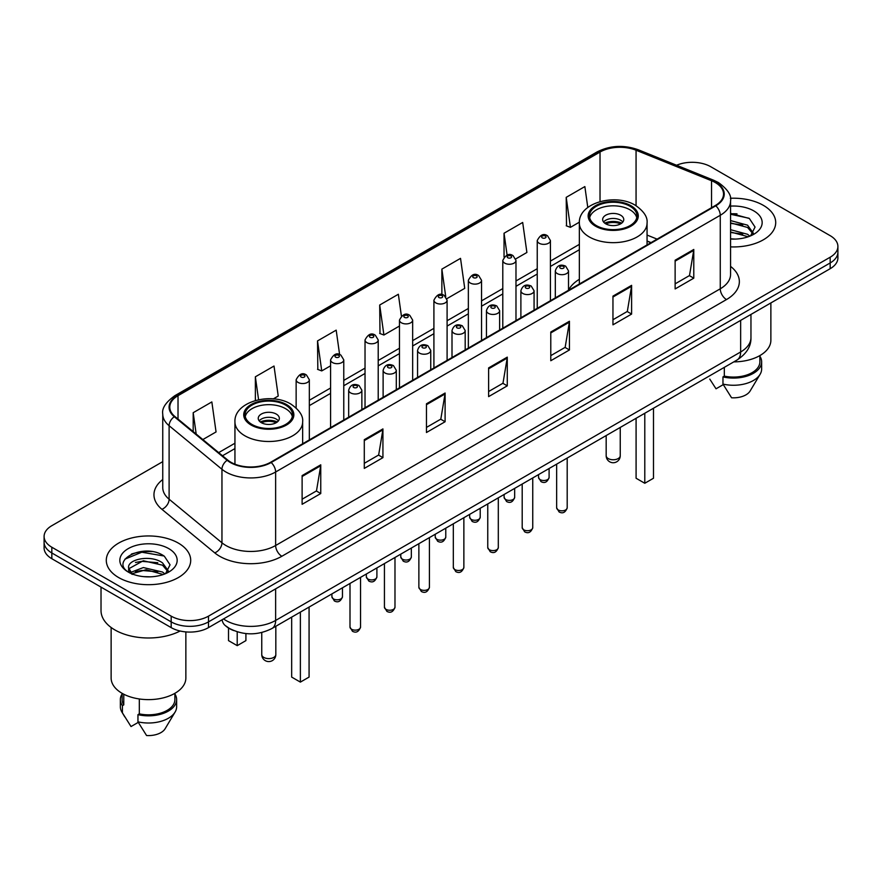 <?xml version="1.0" encoding="UTF-8"?>
<svg xmlns="http://www.w3.org/2000/svg" width="882" height="882" viewBox="0 0 882 882"><rect width="100%" height="100%" fill="white"/><g stroke="black" fill="none" stroke-linecap="round" stroke-linejoin="round"><path stroke-width="1.32" d="M579.353 279.285A46.603 26.901 0 0 0 568.515 290.167M650.872 242.715L647.057 241.172M233.807 630.597A26.372 15.226 180 0 1 226.376 626.485L225.175 625.481A17.585 11.764 129.5 0 1 222.11 619.759M152.013 551.614A35.17 20.308 0 0 0 131.429 554.061M737.021 213.863A35.17 20.308 0 0 0 730.561 213.83M162.751 461.65L51.829 525.683A26.372 15.226 0 0 0 44.1 536.454L44.1 547.942A26.372 15.226 0 0 0 51.829 558.714L171.185 627.62A26.372 15.226 0 0 0 208.494 627.62L830.171 268.701A26.372 15.226 0 0 0 837.9 257.93L837.9 252.186A26.372 15.226 0 0 1 830.171 262.957A26.372 15.226 0 0 0 837.9 252.186L837.9 246.442A26.372 15.226 0 0 0 830.171 235.67L710.815 166.764A26.372 15.226 0 0 0 676.571 165.243M44.1 536.454A26.372 15.226 0 0 0 51.829 547.226L171.185 616.143A26.372 15.226 0 0 0 208.494 616.143L208.494 621.876L830.171 262.957L208.494 621.876A26.372 15.226 0 0 1 171.185 621.876A26.372 15.226 0 0 0 208.494 621.876L208.494 627.62M51.829 547.226L51.829 552.97L171.185 621.876L51.829 552.97A26.372 15.226 0 0 1 44.1 542.198A26.372 15.226 0 0 0 51.829 552.97L51.829 558.714M763.349 205.352A42.204 24.365 0 0 0 730.362 198.274A42.204 24.365 0 0 1 763.349 205.352A42.204 24.365 0 0 1 775.708 222.573A42.204 24.365 0 0 0 763.349 205.352M178.34 543.091A42.204 24.365 0 0 0 132.344 537.811A42.204 24.365 0 0 0 106.292 560.324A42.204 24.365 0 0 0 118.651 577.556A42.204 24.365 0 0 0 164.647 582.837A42.204 24.365 0 0 0 190.699 560.324A42.204 24.365 0 0 0 178.34 543.091A42.204 24.365 0 0 0 132.344 537.811A42.204 24.365 0 0 0 106.292 560.324A42.204 24.365 0 0 0 118.651 577.556A42.204 24.365 0 0 0 164.647 582.837A42.204 24.365 0 0 0 190.699 560.324A42.204 24.365 0 0 0 178.34 543.091M715.291 182.552A28.136 16.24 180 0 1 723.527 194.04A28.136 16.24 180 0 1 715.291 205.528L270.664 462.234A28.136 16.24 180 0 1 227.721 460.062L174.879 416.491A28.136 16.24 180 0 1 169.785 407.175A28.136 16.24 180 0 1 178.021 395.687L600.025 152.046A28.136 16.24 180 0 1 636.065 150.227L711.531 180.733A28.136 16.24 180 0 1 715.291 182.552M715.787 182.265A28.841 16.648 0 0 0 711.939 180.402L636.462 149.896A28.841 16.648 0 0 0 599.528 151.759L177.525 395.401A28.841 16.648 0 0 0 174.294 416.723L227.137 460.294A28.841 16.648 0 0 0 271.16 462.521L715.787 205.815A28.841 16.648 0 0 0 715.787 182.265M302.118 475.585L302.118 504.295L320.761 493.534L320.761 464.814L302.118 475.585M302.118 499.201L316.484 490.91L320.695 465.773A7.034 4.057 -120 0 0 320.761 464.814M316.351 490.976L320.761 493.534M364.288 439.688L364.288 468.408L382.931 457.637L382.931 428.917L364.288 439.688M364.288 463.315L378.654 455.013L382.854 429.876A7.034 4.057 -120 0 0 382.931 428.917M378.521 455.09L382.931 457.637M426.458 403.802L426.458 432.511L445.101 421.739L445.101 393.03L426.458 403.802M426.458 427.417L440.813 419.126L445.024 393.978A7.034 4.057 -120 0 0 445.101 393.03M440.691 419.193L445.101 421.739M675.127 260.223L675.127 288.943L693.781 278.172L693.781 249.463L675.127 260.223M675.127 283.85L689.492 275.548L693.704 250.411A7.034 4.057 -120 0 0 693.781 249.463M689.36 275.625L693.781 278.172M612.957 296.12L612.957 324.83L631.611 314.069L631.611 285.349L612.957 296.12M612.957 319.736L627.322 311.445L631.534 286.308A7.034 4.057 -120 0 0 631.611 285.349M627.201 311.522L631.611 314.069M550.787 332.007L550.787 360.727L569.441 349.956L569.441 321.246L550.787 332.007M550.787 355.633L565.153 347.343L569.364 322.195A7.034 4.057 -120 0 0 569.441 321.246M565.031 347.409L569.441 349.956M488.617 367.904L488.617 396.613L507.271 385.853L507.271 357.133L488.617 367.904M488.617 391.52L502.983 383.229L507.194 358.092A7.034 4.057 -120 0 0 507.271 357.133M502.861 383.306L507.271 385.853M730.561 246.883A42.204 24.365 0 0 0 775.708 222.573A42.204 24.365 0 0 1 730.561 246.883M208.494 616.143L830.171 257.213A26.372 15.226 0 0 0 837.9 246.442M273.288 398.896L278.227 396.04L274.015 366.041L255.361 376.801L255.361 400.505M202.849 439.556L216.057 431.937L211.845 401.927L193.191 412.699L193.191 431.596M446.865 298.678L464.726 288.359L460.525 258.36L441.871 269.131L441.871 294.665M515.75 258.911L526.896 252.472L522.684 222.462L504.041 233.234L504.041 257.059M587.787 207.468L584.854 186.576L566.211 197.347L566.509 225.88M339.614 354.575L336.185 330.144L317.531 340.915L317.829 369.459M401.409 316.021L398.355 294.257L379.701 305.018L379.999 333.561M379.701 305.018L383.913 335.017L399.469 326.042M383.913 335.017L379.701 333.451M441.871 269.131L445.741 296.705M504.041 233.234L507.106 255.107M566.211 197.347L570.422 227.347L579.386 222.165M570.422 227.347L566.211 225.77M317.531 340.915L321.743 370.914L330.585 365.81M321.743 370.914L317.531 369.338M255.361 376.801L258.58 399.722M193.191 412.699L196.19 434.065M733.791 361.874A37.364 21.576 0 0 0 770.868 340.309L770.868 302.934M730.561 238.813L735.401 239.088M730.561 229.695L747.561 234.292L749.876 236.155M730.561 231.977L747.561 236.574M730.561 220.577L747.561 225.175L753.261 233.069M730.561 222.881L747.561 227.446L752.82 233.653M730.561 239.033A28.665 16.549 0 0 0 753.768 234.281A28.665 16.549 0 0 0 753.768 210.875A28.665 16.549 0 0 0 730.561 206.112M750.56 235.88L755.047 227.06L749.369 218.504L730.561 213.367M709.767 379.095L716.03 388.797L723.273 384.618M724.32 367.342L724.32 376.118A26.372 15.226 0 0 0 759.876 361.841L759.876 355.589M724.32 376.118L722.964 376.901L722.964 384.078L731.564 397.771A17.585 10.154 0 0 0 750.119 391.002L760.097 374.321A28.136 16.24 0 0 0 761.64 369.018L761.64 361.841A28.136 16.24 0 0 0 759.876 356.185M722.964 384.078A28.136 16.24 0 0 0 760.097 374.321M722.964 376.901A28.136 16.24 0 0 0 761.64 361.841M730.561 214.26L748.983 218.24M730.561 223.378L742.776 224.987M730.561 232.484L742.754 234.094M629.991 206.245A23.737 13.704 0 0 0 604.126 203.268A23.737 13.704 0 0 0 589.474 215.936A23.737 13.704 0 0 0 596.419 225.627A23.737 13.704 0 0 0 622.295 228.592A23.737 13.704 0 0 0 636.947 215.936A23.737 13.704 0 0 0 629.991 206.245M636.738 217.733A23.737 13.704 0 0 0 629.991 209.828A23.737 13.704 0 0 0 605.581 206.542A23.737 13.704 0 0 0 589.672 217.733M636.087 418.288L636.087 478.242L644.786 483.27L653.496 478.242L653.496 408.234M644.786 483.27L644.786 413.261M620.663 215.219A10.551 6.086 0 0 0 609.164 213.896A10.551 6.086 0 0 0 602.66 219.519A10.551 6.086 0 0 0 605.747 223.83A10.551 6.086 0 0 0 617.246 225.153A10.551 6.086 0 0 0 623.761 219.519A10.551 6.086 0 0 0 620.663 215.219M622.813 222.032A10.551 6.086 0 0 0 620.663 220.235A10.551 6.086 0 0 0 603.597 222.032M604.688 223.113A14.068 8.125 180 0 1 621.115 222.859L621.115 223.554M605.835 223.885A12.304 7.111 180 0 1 619.848 223.587L621.115 222.859M619.638 224.348L619.848 223.587M101.022 587.114L101.022 610.576A47.474 27.408 0 0 0 114.925 629.957A47.474 27.408 0 0 0 180.126 631.016M111.132 627.488L111.132 678.06A37.364 21.576 0 0 0 122.08 693.307A37.364 21.576 0 0 0 162.795 697.982A37.364 21.576 0 0 0 185.859 678.06L185.859 631.909M143.7 576.641L150.392 576.839M130.547 572.44L143.358 567.556L162.553 572.043L164.879 573.906M131.495 573.862L146.103 569.728L162.553 574.325M128.618 567.622L131.914 573.818M128.651 568.173C126.622 559.353 150.811 554.15 162.553 562.925L168.264 570.808M128.739 568.758L143.314 560.743L162.553 565.197L167.812 571.404M165.551 573.631L170.05 564.811L164.361 556.244C144.251 541.791 108.508 560.842 129.147 572.528L130.172 573.146M168.771 548.626A28.665 16.549 0 0 0 128.232 548.626A28.665 16.549 0 0 0 128.232 572.032A28.665 16.549 0 0 0 168.771 572.032A28.665 16.549 0 0 0 168.771 548.626M122.124 693.34L122.124 699.591A26.372 15.226 0 0 0 123.767 704.894L123.767 694.233M122.124 693.936A28.136 16.24 0 0 0 120.36 699.591L120.36 706.769A28.136 16.24 0 0 0 121.903 712.072A28.136 16.24 0 0 0 122.411 712.854L131.021 726.548L138.265 722.369M122.411 712.854L122.411 705.677L123.767 704.894M120.36 699.591A28.136 16.24 0 0 0 122.411 705.677M132.344 574.403C129.345 572.616 128.133 570.687 128.717 568.625M139.312 698.963L139.312 713.869A26.372 15.226 0 0 0 174.879 699.591L174.879 693.34M139.312 713.869L137.956 714.652L137.956 721.829L146.566 735.522A17.585 10.154 0 0 0 165.121 728.741L175.088 712.072A28.136 16.24 0 0 0 176.632 706.769L176.632 699.591A28.136 16.24 0 0 0 174.879 693.936M137.956 721.829A28.136 16.24 0 0 0 175.088 712.072M137.956 714.652A28.136 16.24 0 0 0 176.632 699.591M124.957 559.122L141.793 552.22L163.975 555.991M135.475 562.484L141.793 561.338L157.768 562.727M135.398 571.613L141.793 570.445L157.746 571.845M285.581 405.092A23.737 13.704 0 0 0 259.705 402.115A23.737 13.704 0 0 0 245.053 414.783A23.737 13.704 0 0 0 252.009 424.474A23.737 13.704 0 0 0 277.874 427.439A23.737 13.704 0 0 0 292.526 414.783A23.737 13.704 0 0 0 285.581 405.092M292.328 416.569A23.737 13.704 0 0 0 285.581 408.675A23.737 13.704 0 0 0 261.171 405.389A23.737 13.704 0 0 0 245.262 416.569M291.666 617.135L291.666 677.089L300.376 682.106L309.075 677.089L309.075 607.081M300.376 682.106L300.376 612.108M228.504 628.017L228.504 640.619L237.214 645.646L245.913 640.619L245.913 633.574M237.214 645.646L237.214 631.821M276.253 414.066A10.551 6.086 0 0 0 264.754 412.743A10.551 6.086 0 0 0 258.239 418.366A10.551 6.086 0 0 0 261.337 422.676A10.551 6.086 0 0 0 272.836 423.999A10.551 6.086 0 0 0 279.34 418.366A10.551 6.086 0 0 0 276.253 414.066M278.403 420.879A10.551 6.086 0 0 0 276.253 419.082A10.551 6.086 0 0 0 259.187 420.879M260.267 421.96A14.068 8.125 180 0 1 276.694 421.695L276.694 422.401M261.425 422.732A12.304 7.111 180 0 1 275.427 422.434L276.694 421.695M275.217 423.195L275.427 422.434M223.532 618.932A35.17 20.308 0 0 0 225.902 620.443A35.17 20.308 0 0 0 275.636 620.443L740.648 351.973A35.17 20.308 0 0 0 750.957 337.608C751.21 346.339 746.558 353.803 737.01 360.021L271.987 628.491A17.585 10.154 60 0 0 275.636 620.443L275.636 588.856M740.648 320.387L740.648 351.973A17.585 10.154 60 0 1 737.01 360.021M830.171 268.701L830.171 257.213M171.185 627.62L171.185 616.143M730.561 266.386A43.957 25.38 180 0 1 726.481 299.56L281.854 556.266A8.787 5.071 60 0 1 275.636 545.506L720.263 288.8A35.17 20.308 0 0 0 730.561 274.434L730.561 200.931A35.17 20.308 180 0 1 720.263 215.285A8.787 5.071 -120 0 0 715.787 205.815M281.854 556.266A43.957 25.38 180 0 1 219.684 556.266A43.957 25.38 180 0 1 214.756 552.882L161.913 509.311A43.957 25.38 180 0 1 162.751 479.521M225.902 545.506A35.17 20.308 0 0 0 275.636 545.506L275.636 471.991A35.17 20.308 180 0 1 221.955 469.279L169.112 425.708A35.17 20.308 180 0 1 162.751 414.066L162.751 487.57A35.17 20.308 0 0 0 169.112 499.212L221.955 542.794A35.17 20.308 0 0 0 225.902 545.506M730.561 200.931C731.729 195.44 727.694 189.31 718.444 182.552L713.814 180.303A8.787 4.112 112 0 0 711.939 180.402M713.814 180.303L638.347 149.797C623.783 144.637 609.958 145.387 596.871 152.035A8.787 5.071 60 0 1 599.528 151.759M177.525 395.401A8.787 5.071 -120 0 0 174.868 395.676C165.75 402.236 161.704 408.366 162.751 414.066M174.294 416.723A8.787 5.876 129.5 0 0 169.112 425.708L169.112 499.212A8.787 5.876 -50.5 0 1 161.913 509.311M638.347 149.797A8.787 4.112 112 0 0 636.462 149.896M227.137 460.294A8.787 5.876 129.5 0 0 221.955 469.279L221.955 542.794A8.787 5.876 -50.5 0 1 214.756 552.882M271.16 462.521A8.787 5.071 60 0 1 275.636 471.991L720.263 215.285L720.263 288.8A8.787 5.071 60 0 0 726.481 299.56M178.021 395.687L178.021 419.082M711.531 180.733L711.531 207.689M636.065 150.227L636.065 205.704M657.09 239.121L647.057 235.064M600.025 152.046L600.025 201.592M579.353 244.38L550.423 261.083M537.237 268.701L515.981 280.972M502.795 288.579L481.539 300.85M468.353 308.468L447.097 320.739M433.911 328.358L412.655 340.628M399.469 348.236L378.213 360.506M365.027 368.125L343.771 380.396M330.585 388.003L309.328 400.274M234.943 443.227L218.681 452.609M488.617 368.819L507.194 358.092M550.787 332.922L569.364 322.195M612.957 297.025L631.534 286.308M675.127 261.138L693.704 250.411M426.458 404.706L445.024 393.978M364.288 440.603L382.854 429.876M302.118 476.489L320.695 465.773M595.493 226.167A25.06 14.465 0 0 0 630.928 226.167A25.06 14.465 0 0 0 630.928 205.704A25.06 14.465 0 0 0 595.493 205.704A25.06 14.465 0 0 0 595.493 226.167M647.057 244.92L647.057 223.113A33.847 19.547 180 0 1 626.165 241.172A33.847 19.547 180 0 1 589.275 236.927A33.847 19.547 180 0 1 579.353 223.113L579.353 284.004M608.238 458.574A7.034 4.057 180 0 1 606.177 455.696A7.034 7.034 0 0 0 616.727 461.793A7.034 7.034 0 0 0 620.244 455.696A7.034 4.057 180 0 1 618.183 458.574A7.034 4.057 180 0 1 608.238 458.574M251.072 425.014A25.06 14.465 0 0 0 286.507 425.014A25.06 14.465 0 0 0 286.507 404.551A25.06 14.465 0 0 0 251.072 404.551A25.06 14.465 0 0 0 251.072 425.014M302.647 443.767L302.647 421.96A33.847 19.547 180 0 1 281.744 440.008A33.847 19.547 180 0 1 244.854 435.774A33.847 19.547 180 0 1 234.943 421.96L234.943 464.175M263.817 657.421A7.034 4.057 180 0 1 261.756 654.543A7.034 7.034 0 0 0 272.306 660.64A7.034 7.034 0 0 0 275.823 654.543A7.034 4.057 180 0 1 273.762 657.421A7.034 4.057 180 0 1 263.817 657.421M567.192 507.778C565.461 512.519 562.76 513.908 559.1 511.946L556.641 507.778A5.27 3.043 0 0 0 558.185 509.928A5.27 3.043 0 0 0 563.94 510.59A5.27 3.043 0 0 0 567.192 507.778L567.192 458.067M557.259 273.574A6.593 3.804 180 0 1 555.318 270.884C557.005 265.471 560.456 263.905 565.671 266.177L568.515 270.884A6.593 3.804 180 0 1 564.436 274.401A6.593 3.804 180 0 1 557.259 273.574M563.477 266.397A2.194 1.268 0 0 0 560.368 266.397A2.194 1.268 0 0 0 560.368 268.194A2.194 1.268 0 0 0 563.477 268.194A2.194 1.268 0 0 0 563.477 266.397M532.75 527.668C531.019 532.408 528.318 533.797 524.658 531.835L522.199 527.668A5.27 3.043 0 0 0 523.743 529.817A5.27 3.043 0 0 0 529.498 530.479A5.27 3.043 0 0 0 532.75 527.668L532.75 477.945M522.817 293.463A6.593 3.804 180 0 1 520.887 290.773C522.563 285.36 526.014 283.795 531.229 286.066L534.073 290.773A6.593 3.804 180 0 1 530.005 294.29A6.593 3.804 180 0 1 522.817 293.463M529.035 286.286A2.194 1.268 0 0 0 525.926 286.286A2.194 1.268 0 0 0 525.926 288.083A2.194 1.268 0 0 0 529.035 288.083A2.194 1.268 0 0 0 529.035 286.286M498.308 547.546C496.577 552.297 493.876 553.687 490.216 551.713L487.757 547.546A5.27 3.043 0 0 0 489.301 549.707A5.27 3.043 0 0 0 495.056 550.368A5.27 3.043 0 0 0 498.308 547.546L498.308 497.834M488.374 313.342A6.593 3.804 180 0 1 486.445 310.651C488.121 305.249 491.572 303.673 496.787 305.955L499.631 310.651A6.593 3.804 180 0 1 495.563 314.168A6.593 3.804 180 0 1 488.374 313.342M494.593 306.164A2.194 1.268 0 0 0 491.483 306.164A2.194 1.268 0 0 0 491.483 307.961A2.194 1.268 0 0 0 494.593 307.961A2.194 1.268 0 0 0 494.593 306.164M463.866 567.435C462.135 572.175 459.434 573.565 455.774 571.602L453.315 567.435A5.27 3.043 0 0 0 454.858 569.585A5.27 3.043 0 0 0 460.613 570.246A5.27 3.043 0 0 0 463.866 567.435L463.866 517.712M453.932 333.231A6.593 3.804 180 0 1 452.003 330.541C453.69 325.127 457.13 323.562 462.344 325.833L465.189 330.541A6.593 3.804 180 0 1 461.121 334.058A6.593 3.804 180 0 1 453.932 333.231M460.15 326.053A2.194 1.268 0 0 0 457.041 326.053A2.194 1.268 0 0 0 457.041 327.85A2.194 1.268 0 0 0 460.15 327.85A2.194 1.268 0 0 0 460.15 326.053M429.424 587.324C427.693 592.065 424.992 593.454 421.331 591.48L418.873 587.324A5.27 3.043 0 0 0 420.427 589.474A5.27 3.043 0 0 0 426.171 590.135A5.27 3.043 0 0 0 429.424 587.324L429.424 537.601M419.49 353.12A6.593 3.804 180 0 1 417.561 350.419C419.248 345.016 422.687 343.451 427.902 345.722L430.747 350.419A6.593 3.804 180 0 1 426.679 353.936A6.593 3.804 180 0 1 419.49 353.12M425.708 345.931A2.194 1.268 0 0 0 422.599 345.931A2.194 1.268 0 0 0 422.599 347.728A2.194 1.268 0 0 0 425.708 347.728A2.194 1.268 0 0 0 425.708 345.931M394.982 607.202C393.251 611.943 390.55 613.332 386.889 611.369L384.431 607.202A5.27 3.043 0 0 0 385.985 609.352A5.27 3.043 0 0 0 391.729 610.013A5.27 3.043 0 0 0 394.982 607.202L394.982 557.479M385.048 372.998A6.593 3.804 180 0 1 383.119 370.308C384.806 364.894 388.256 363.329 393.46 365.6L396.305 370.308A6.593 3.804 180 0 1 392.236 373.825A6.593 3.804 180 0 1 385.048 372.998M391.266 365.821A2.194 1.268 0 0 0 388.157 365.821A2.194 1.268 0 0 0 388.157 367.618A2.194 1.268 0 0 0 391.266 367.618A2.194 1.268 0 0 0 391.266 365.821M360.54 627.091C358.809 631.832 356.108 633.221 352.447 631.258L350 627.091A5.27 3.043 0 0 0 351.543 629.241A5.27 3.043 0 0 0 357.287 629.902A5.27 3.043 0 0 0 360.54 627.091L360.54 577.368M350.606 392.887A6.593 3.804 180 0 1 348.677 390.197C350.363 384.784 353.814 383.218 359.018 385.489L361.863 390.197A6.593 3.804 180 0 1 357.794 393.714A6.593 3.804 180 0 1 350.606 392.887M356.824 385.71A2.194 1.268 0 0 0 353.715 385.71A2.194 1.268 0 0 0 353.715 387.496A2.194 1.268 0 0 0 356.824 387.496A2.194 1.268 0 0 0 356.824 385.71M540.093 479.61A5.27 3.043 0 0 0 545.848 480.26A5.27 3.043 0 0 0 549.1 477.449C547.369 482.2 544.668 483.579 541.008 481.616L538.549 477.449A5.27 3.043 0 0 0 540.093 479.61M550.423 300.707L550.423 240.554A6.593 3.804 180 0 1 546.355 244.071A6.593 3.804 180 0 1 539.167 243.245A6.593 3.804 180 0 1 537.237 240.554L537.237 308.325M542.276 237.864A2.194 1.268 0 0 0 545.385 237.864A2.194 1.268 0 0 0 545.385 236.067A2.194 1.268 0 0 0 542.276 236.067A2.194 1.268 0 0 0 542.276 237.864M505.651 499.488A5.27 3.043 0 0 0 511.406 500.149A5.27 3.043 0 0 0 514.658 497.338C512.927 502.078 510.226 503.468 506.566 501.505L504.107 497.338A5.27 3.043 0 0 0 505.651 499.488M515.981 320.596L515.981 260.444A6.593 3.804 180 0 1 511.913 263.961A6.593 3.804 180 0 1 504.725 263.134A6.593 3.804 180 0 1 502.795 260.444L502.795 328.203M507.834 257.753A2.194 1.268 0 0 0 510.943 257.753A2.194 1.268 0 0 0 510.943 255.956A2.194 1.268 0 0 0 507.834 255.956A2.194 1.268 0 0 0 507.834 257.753M471.209 519.377A5.27 3.043 0 0 0 476.964 520.038A5.27 3.043 0 0 0 480.216 517.216C478.485 521.968 475.784 523.357 472.124 521.383L469.665 517.216A5.27 3.043 0 0 0 471.209 519.377M481.539 340.474L481.539 280.322A6.593 3.804 180 0 1 477.471 283.839A6.593 3.804 180 0 1 470.282 283.012A6.593 3.804 180 0 1 468.353 280.322L468.353 348.092M473.391 277.632A2.194 1.268 0 0 0 476.5 277.632A2.194 1.268 0 0 0 476.5 275.834A2.194 1.268 0 0 0 473.391 275.834A2.194 1.268 0 0 0 473.391 277.632M436.777 539.255A5.27 3.043 0 0 0 442.521 539.916A5.27 3.043 0 0 0 445.774 537.105C444.043 541.846 441.342 543.235 437.681 541.272L435.223 537.105A5.27 3.043 0 0 0 436.777 539.255M447.097 360.363L447.097 300.211A6.593 3.804 180 0 1 443.029 303.728A6.593 3.804 180 0 1 435.84 302.901A6.593 3.804 180 0 1 433.911 300.211L433.911 367.981M438.949 297.521A2.194 1.268 0 0 0 442.058 297.521A2.194 1.268 0 0 0 442.058 295.724A2.194 1.268 0 0 0 438.949 295.724A2.194 1.268 0 0 0 438.949 297.521M402.335 559.144A5.27 3.043 0 0 0 408.079 559.805A5.27 3.043 0 0 0 411.332 556.994C409.601 561.735 406.9 563.124 403.239 561.15L400.781 556.994A5.27 3.043 0 0 0 402.335 559.144M412.655 380.252L412.655 320.089A6.593 3.804 180 0 1 408.587 323.617A6.593 3.804 180 0 1 401.398 322.79A6.593 3.804 180 0 1 399.469 320.089L399.469 387.86M404.507 317.399A2.194 1.268 0 0 0 407.616 317.399A2.194 1.268 0 0 0 407.616 315.613A2.194 1.268 0 0 0 404.507 315.613A2.194 1.268 0 0 0 404.507 317.399M367.893 579.022A5.27 3.043 0 0 0 373.637 579.683A5.27 3.043 0 0 0 376.901 576.872C375.159 581.613 372.458 583.002 368.797 581.04L366.35 576.872A5.27 3.043 0 0 0 367.893 579.022M378.213 400.13L378.213 339.978A6.593 3.804 180 0 1 374.144 343.495A6.593 3.804 180 0 1 366.956 342.668A6.593 3.804 180 0 1 365.027 339.978L365.027 407.749M370.065 337.288A2.194 1.268 0 0 0 373.174 337.288A2.194 1.268 0 0 0 373.174 335.491A2.194 1.268 0 0 0 370.065 335.491A2.194 1.268 0 0 0 370.065 337.288M333.451 598.911A5.27 3.043 0 0 0 339.195 599.573A5.27 3.043 0 0 0 342.459 596.761C340.717 601.502 338.015 602.891 334.355 600.929L331.908 596.761A5.27 3.043 0 0 0 333.451 598.911M343.771 420.019L343.771 359.867A6.593 3.804 180 0 1 339.702 363.384A6.593 3.804 180 0 1 332.514 362.557A6.593 3.804 180 0 1 330.585 359.867L330.585 427.627M335.623 357.166A2.194 1.268 0 0 0 338.732 357.166A2.194 1.268 0 0 0 338.732 355.38A2.194 1.268 0 0 0 335.623 355.38A2.194 1.268 0 0 0 335.623 357.166M309.328 439.898L309.328 379.745A6.593 3.804 180 0 1 305.26 383.262A6.593 3.804 180 0 1 298.072 382.435A6.593 3.804 180 0 1 296.143 379.745L296.143 407.958M301.181 377.055A2.194 1.268 0 0 0 304.29 377.055A2.194 1.268 0 0 0 304.29 375.258A2.194 1.268 0 0 0 301.181 375.258A2.194 1.268 0 0 0 301.181 377.055M271.987 628.491C257.842 635.602 243.686 635.602 229.541 628.491L225.175 625.481M750.957 337.608L750.957 314.433M596.871 152.035L174.868 395.676M579.353 249.727L550.423 266.441M537.237 274.048L515.981 286.319M502.795 293.938L481.539 306.208M468.353 313.816L447.097 326.086M433.911 333.705L412.655 345.976M399.469 353.594L378.213 365.865M365.027 373.472L343.771 385.743M330.585 393.361L309.328 405.632M234.943 448.574L222.507 455.762M651.059 242.605L647.057 240.984M647.057 223.113C647.796 217.148 643.882 211.206 635.316 205.263C615.36 192.915 578.184 202.827 579.353 223.113M620.244 427.439L620.244 455.696M606.177 435.554L606.177 455.696M124.759 716.846L121.903 712.072M302.647 421.96C303.386 415.995 299.472 410.053 290.906 404.11C270.95 391.762 233.774 401.674 234.943 421.96M275.823 626.275L275.823 654.543M261.756 632.526L261.756 654.543M556.641 507.778L556.641 464.153M555.318 297.873L555.318 270.884M568.515 290.266L568.515 270.884M522.199 527.668L522.199 484.042M520.887 317.763L520.887 290.773M534.073 310.144L534.073 290.773M487.757 547.546L487.757 503.92M486.445 337.652L486.445 310.651M499.631 330.033L499.631 310.651M453.315 567.435L453.315 523.809M452.003 357.53L452.003 330.541M465.189 349.922L465.189 330.541M418.873 587.324L418.873 543.687M417.561 377.419L417.561 350.419M430.747 369.801L430.747 350.419M384.431 607.202L384.431 563.576M383.119 397.297L383.119 370.308M396.305 389.69L396.305 370.308M350 627.091L350 583.465M348.677 417.186L348.677 390.197M361.863 409.568L361.863 390.197M549.1 477.449L549.1 468.507M550.423 240.554L547.579 235.847C543.753 233.091 540.302 234.656 537.237 240.554M538.549 477.449L538.549 474.593M514.658 497.338L514.658 488.385M515.981 260.444L513.137 255.736C509.311 252.98 505.86 254.545 502.795 260.444M504.107 497.338L504.107 494.482M480.216 517.216L480.216 508.275M481.539 280.322L478.694 275.625C474.869 272.858 471.418 274.423 468.353 280.322M469.665 517.216L469.665 514.371M445.774 537.105L445.774 528.164M447.097 300.211L444.252 295.503C440.427 292.747 436.976 294.312 433.911 300.211M435.223 537.105L435.223 534.249M411.332 556.994L411.332 548.042M412.655 320.089L409.81 315.392C405.985 312.625 402.545 314.201 399.469 320.089M400.781 556.994L400.781 554.139M376.901 576.872L376.901 567.931M378.213 339.978L375.368 335.27C371.543 332.514 368.103 334.08 365.027 339.978M366.35 576.872L366.35 574.017M342.459 596.761L342.459 587.809M343.771 359.867L340.926 355.159C337.1 352.392 333.661 353.969 330.585 359.867M331.908 596.761L331.908 593.906M309.328 379.745L306.484 375.048C302.669 372.281 299.219 373.847 296.143 379.745"/></g></svg>
